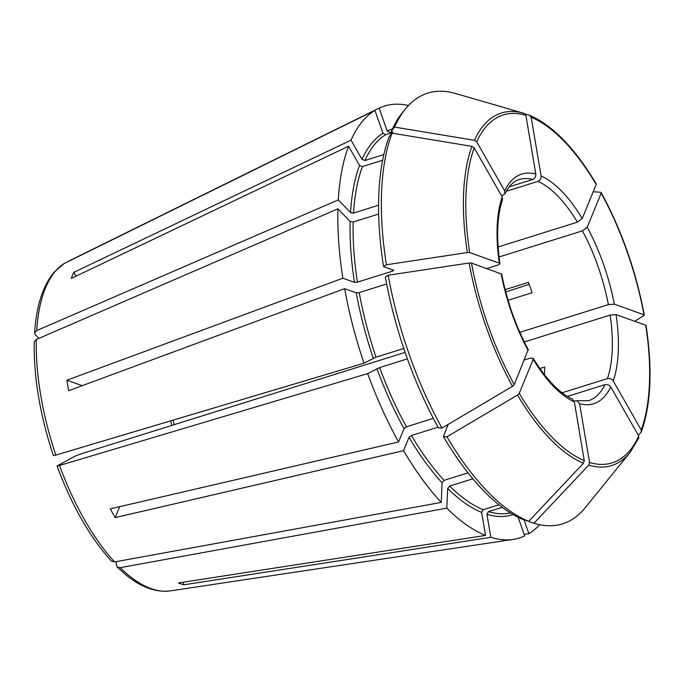 <?xml version="1.0" encoding="UTF-8"?>
<svg xmlns="http://www.w3.org/2000/svg" width="684" height="684" viewBox="0 0 684 684"><rect width="100%" height="100%" fill="white"/><g stroke="black" fill="none" stroke-linecap="round" stroke-linejoin="round"><path stroke-width="1.03" d="M525.295 114.083L529.792 115.399C552.757 125.403 574.893 148.214 596.191 183.816M57.071 465.975L75.394 455.997L80.883 453.894L405.116 352.388M529.348 521.858L533.982 523.2L588.744 465.12A184.671 78.626 -107.4 0 0 630.015 452.5L584.991 507.956A225.677 96.093 -107.4 0 1 535.162 523.559L530.485 522.2A222.881 94.896 -107.4 0 1 529.348 521.858L529.177 520.823M498.952 504.783L483.195 509.717L481.647 512.41L485.537 535.427L178.456 582.948A177.566 75.599 72.6 0 0 183.731 584.829L183.286 582.204M502.21 507.306L488.47 511.598L486.923 514.291L490.813 537.308L183.731 584.829M588.744 465.12L589.557 462.487L579.613 403.731L577.014 400.721L574.115 401.038M505.741 291.974L529.177 284.322M505.143 289.665L528.45 282.364A115.895 49.342 -107.4 0 1 532.109 292.752L508.067 300.276M82.191 385.673L66.895 380.219L342.864 278.208A226.276 96.341 -107.4 0 1 337.913 208.825L350.14 221.462L353.158 222.009L378.671 214.024M393.813 270.351L383.562 266.555L386.409 264.768L467.369 252.558L469.703 252.593L499.363 263.178C500.355 263.708 499.79 264.357 497.661 265.118L486.803 268.521M386.409 264.768A225.677 96.093 -107.4 0 1 392.086 133.141L471.951 146.376L474.217 147.889L502.218 196.915A120.307 51.223 72.6 0 0 499.363 263.178L499.867 263.648M393.557 270.12L392.71 271.095L357.441 282.133L354.483 282.355L342.864 278.208M66.895 380.219A177.566 75.599 72.6 0 0 68.665 390.675L344.633 288.665L356.253 292.812L359.211 292.59L386.648 283.997M539.873 368.548L544.669 367.043A115.895 49.342 -107.4 0 1 544.379 374.661M383.852 154.575L364.905 160.509L362.007 159.355L351.037 140.152L73.761 272.377L75.958 276.208M393.206 133.32L391.65 130.601L394.565 127.079L474.431 140.305L476.705 141.827L504.698 190.853L504.852 193.854L501.654 195.923M73.761 272.377A177.566 75.599 72.6 0 0 71.281 278.439L348.558 146.214L359.527 165.417L362.426 166.571L382.655 160.236M524.166 534.409L528.912 533.691L524.089 519.985A222.881 94.896 -107.4 0 1 443.394 436.563L448.088 424.593M524.303 113.441L523.816 113.296A184.671 78.626 -107.4 0 1 524.303 113.441L525.876 115.331L535.82 174.087C535.974 176.677 534.939 178.464 532.716 179.473L509.238 186.817M111.458 561.051L114.579 561.932L441.24 502.407L442.095 482.733L444.078 480.348A199.779 85.064 -107.4 0 1 411.426 435.511L409.023 437.315L403.56 450.662L115.237 517.591L119.709 506.664M467.993 472.858L444.078 480.348M593.19 191.768L600.518 192.238L601.168 193.179L587.231 227.25L582.426 230.867L499.021 256.979M600.518 192.238L601.168 193.179A182.277 77.608 -107.4 0 1 643.96 314.76L614.309 304.183L608.384 304.619L519.823 332.347M53.831 455.262C52.933 455.8 53.608 455.741 55.849 455.099L364.025 363.204L376.02 357.176A199.779 85.064 -107.4 0 1 359.211 292.59M403.791 348.481L376.02 357.176M634.743 321.3L643.909 315.546L643.96 314.76L643.909 315.546M34.243 341.949L36.303 339.503L337.913 208.825M392.719 132.482L385.614 134.705L382.98 133.226L374.935 110.372L64.116 263.545L54.156 272.138C42.836 285.75 36.32 306.004 34.593 332.903M638.411 435.434L641.404 431.655C651.031 404.381 652.587 369.001 646.072 325.516M641.105 432.194L641.216 429.928L613.215 380.902C611.761 378.893 609.829 378.124 607.409 378.594L562.086 392.787M438.042 427.175L411.426 435.511M472.841 478.817L449.627 486.085L447.644 488.47L446.797 508.152A226.276 96.341 -107.4 0 0 485.537 535.427M388.179 275.224A225.677 96.093 -107.4 0 0 441.975 428.064L438.418 427.842A222.881 94.896 -107.4 0 1 385.331 277.011L388.179 275.224L469.139 263.015L471.473 263.058L501.629 274.087M433.323 418.369L406.441 426.782L404.039 428.594L398.575 441.932A226.276 96.341 -107.4 0 1 367.684 373.592L379.671 367.564L407.407 358.878M383.562 266.555A222.881 94.896 -107.4 0 1 389.162 136.663L392.086 133.141M378.594 205.226L353.543 213.075A199.779 85.064 -107.4 0 1 362.426 166.571M391.65 130.601A222.881 94.896 -107.4 0 1 402.312 112.8L405.381 109.013A225.677 96.093 -107.4 0 1 455.211 93.417L523.816 113.296A184.671 78.626 -107.4 0 0 474.431 140.305M394.565 127.079A225.677 96.093 -107.4 0 1 405.381 109.013M392.265 131.679L389.812 132.44A199.779 85.064 -107.4 0 1 392.146 131.465M645.679 326.003L645.73 325.225L616.079 314.64L610.145 315.085L524.303 341.957M535.162 523.559A225.677 96.093 -107.4 0 1 533.982 523.2M638.617 438.256L638.736 435.99L610.735 386.964C609.282 384.955 607.341 384.194 604.93 384.664L567.378 396.421M524.072 519.977L528.706 521.319A225.677 96.093 -107.4 0 1 446.951 436.794L517.514 395.053L519.25 393.36L533.187 359.297L533.169 358.305L530.374 358.065L524.371 359.938M528.706 521.319L583.469 463.239L584.273 460.597L574.338 401.841L572.209 399.011M441.975 428.064L512.538 386.323L514.265 384.639L528.202 349.609M529.587 115.322L531.16 117.212L541.095 175.976C541.258 178.558 540.223 180.354 537.992 181.354L506.254 191.289M595.533 183.517L596.191 184.458L582.246 218.521L577.441 222.138L498.089 246.984M351.037 140.152A226.276 96.341 -107.4 0 1 374.935 110.372M539.685 524.679A226.276 96.341 -107.4 0 1 528.912 533.691M441.24 502.407A226.276 96.341 -107.4 0 1 403.56 450.662M364.025 363.204A226.276 96.341 -107.4 0 1 344.633 288.665M518.147 517.301L524.714 535.948A226.276 96.341 -107.4 0 1 513.299 539.394A226.276 96.341 -107.4 0 1 490.813 537.308M38.902 338.383L35.337 334.698L34.627 332.928L36.688 330.569L338.306 199.882A226.276 96.341 -107.4 0 1 348.558 146.214M338.306 199.882L350.524 212.519L353.543 213.075M68.315 261.288L379.133 108.106A226.276 96.341 -107.4 0 1 408.451 105.516M379.133 108.106L387.178 130.96L389.812 132.44M116.348 561.607L116.229 564.531L117.109 566.891L120.136 567.677L446.797 508.152M502.218 196.915L502.492 199.625M398.575 441.932L110.261 508.862A177.566 75.599 72.6 0 0 115.237 517.591M57.482 465.642C56.584 466.18 57.259 466.129 59.508 465.479L367.684 373.592M443.394 436.563L446.951 436.794M174.275 424.661A115.895 49.342 72.6 0 0 173.095 420.138M447.669 426.123A199.779 85.064 -107.4 0 1 447.045 425.063M483.195 509.717A199.779 85.064 -107.4 0 1 449.627 486.085M406.441 426.782A199.779 85.064 -107.4 0 1 379.671 367.564M392.71 271.095A199.779 85.064 -107.4 0 1 392.496 269.744M357.441 282.133A199.779 85.064 -107.4 0 1 353.158 222.009M364.905 160.509A199.779 85.064 -107.4 0 1 385.614 134.705M510.375 512.923A199.779 85.064 -107.4 0 1 488.47 511.598M645.73 325.225A182.277 77.608 -107.4 0 1 641.216 429.928M638.736 435.99A182.277 77.608 -107.4 0 1 589.557 462.487M583.469 463.239A184.671 78.626 -107.4 0 1 517.514 395.053M584.273 460.597A182.277 77.608 -107.4 0 1 519.25 393.36M533.187 359.297A120.307 51.223 72.6 0 0 574.338 401.841M512.538 386.323A184.671 78.626 -107.4 0 1 469.139 263.015M514.265 384.639A182.277 77.608 -107.4 0 1 471.473 263.058M467.369 252.558A184.671 78.626 -107.4 0 1 471.951 146.376M469.703 252.593A182.277 77.608 -107.4 0 1 474.217 147.889M531.16 117.212A182.277 77.608 -107.4 0 1 596.191 184.458M476.705 141.827A182.277 77.608 -107.4 0 1 525.876 115.331M354.483 282.355A201.985 86.004 -107.4 0 1 350.14 221.462M362.007 159.355A201.985 86.004 -107.4 0 1 382.98 133.226M481.647 512.41A201.985 86.004 -107.4 0 1 447.644 488.47M442.095 482.733A201.985 86.004 -107.4 0 1 409.023 437.315M373.267 358.228A201.985 86.004 -107.4 0 1 356.253 292.812M513.06 514.539A201.985 86.004 -107.4 0 1 486.923 514.291M350.524 212.519A201.985 86.004 -107.4 0 1 359.527 165.417M387.178 130.96A201.985 86.004 -107.4 0 1 392.359 129.028M404.039 428.594A201.985 86.004 -107.4 0 1 376.927 368.608M535.82 174.087A120.307 51.223 72.6 0 0 504.698 190.853M532.716 179.473A115.895 49.342 72.6 0 0 519.276 179.499C513.581 181.217 508.785 186.014 504.895 193.897M582.246 218.521A120.307 51.223 72.6 0 0 541.095 175.976M577.441 222.138A115.895 49.342 72.6 0 0 537.992 181.354M614.309 304.183A120.307 51.223 72.6 0 0 587.231 227.25M608.384 304.619A115.895 49.342 72.6 0 0 582.426 230.867M613.215 380.902A120.307 51.223 72.6 0 0 616.079 314.64M607.409 378.594A115.895 49.342 72.6 0 0 610.145 315.085M579.613 403.731A120.307 51.223 72.6 0 0 610.735 386.964M577.014 400.67L588.531 400.704A115.895 49.342 72.6 0 0 604.93 384.664M501.124 273.634A120.307 51.223 72.6 0 0 528.202 350.567M513.299 539.394L170.265 590.89A172.804 73.573 -107.4 0 1 120.136 567.677M114.579 561.932A172.804 73.573 -107.4 0 1 59.508 465.479M55.849 455.099A172.804 73.573 -107.4 0 1 36.303 339.503M36.688 330.569A172.804 73.573 -107.4 0 1 64.116 263.545M170.667 420.865L171.864 425.414M601.193 192.572C621.611 230.149 635.983 270.975 644.294 315.042M630.015 452.5L638.873 437.846M533.187 358.262C546.371 379.603 559.392 393.172 572.251 398.977M528.245 349.609C515.839 326.362 506.981 301.182 501.663 274.053M499.91 263.665C496.199 237.151 497.08 215.802 502.552 199.617M170.265 590.89C155.653 592.712 140.545 587.103 124.95 574.047L117.092 566.942M111.407 561.068C89.895 537.205 71.777 505.519 57.054 466.009M53.386 455.578C40.057 415.35 33.661 377.474 34.2 341.966"/></g></svg>
